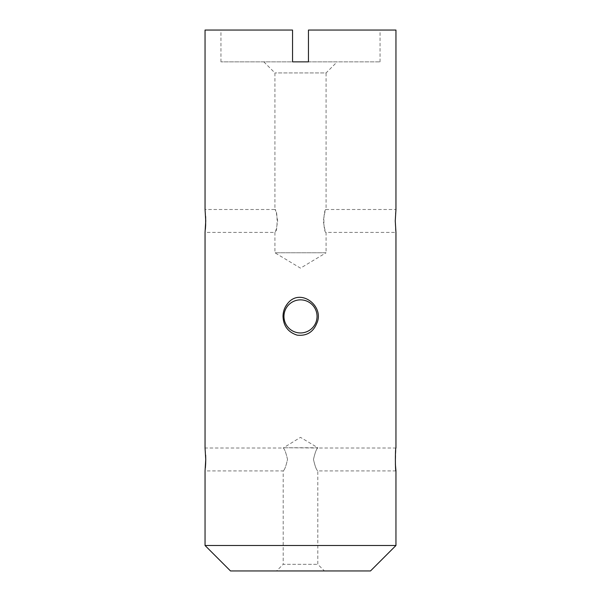 <?xml version="1.0" encoding="UTF-8"?>
<svg xmlns="http://www.w3.org/2000/svg" width="601" height="601" viewBox="0 0 601 601"><rect width="100%" height="100%" fill="white"/><g stroke="black" fill="none" stroke-linecap="round" stroke-linejoin="round"><path stroke-width="0.45" stroke-dasharray="3 2.25" d="M395.368 463.919L395.954 448.008L317.809 448.008C316.532 448.677 315.089 452.485 313.474 459.442C315.074 466.414 316.517 470.237 317.809 470.914C316.524 470.237 315.082 466.421 313.474 459.464C315.082 452.5 316.524 448.677 317.809 448.008L283.191 447.753L317.809 447.753L300.5 437.355L283.191 448.008C284.461 448.677 285.903 452.478 287.526 459.404C285.933 466.399 284.491 470.237 283.191 470.914C284.476 470.237 285.918 466.421 287.526 459.464C285.918 452.493 284.476 448.677 283.191 448.008L205.046 448.008L205.64 455.145M395.954 545.498L205.046 545.498M205.046 30.05L292.544 30.05L292.544 61.865L308.456 61.865L308.456 30.05L395.954 30.05M205.369 229.304L205.046 232.407L274.92 232.407C275.784 231.731 276.685 227.914 277.624 220.958C276.678 213.986 275.776 210.162 274.92 209.501C277.827 208.795 277.827 233.113 274.92 232.407L274.92 252.773L300.5 268.144L326.08 252.773L274.92 252.773L326.08 252.773L326.08 232.407L395.954 232.407C395.203 233.128 395.203 208.802 395.954 209.501L326.08 209.501C325.216 210.177 324.315 213.994 323.376 220.958C324.315 227.929 325.224 231.746 326.08 232.407C323.173 233.113 323.18 208.787 326.08 209.501L326.08 72.939L274.92 72.939L326.08 72.939L337.153 61.865L220.958 61.865L292.544 61.865L292.544 30.05L220.958 30.05L292.544 30.05L292.544 61.865M205.369 467.811L205.046 470.914L283.191 470.914L283.191 564.331L317.809 564.331L283.191 564.331L276.573 570.95L324.427 570.95L276.573 570.95M263.847 61.865L274.92 72.939L274.92 209.501L205.046 209.501L205.64 216.638M287.721 303.407L285.663 306.337M308.456 30.05L380.042 30.05L308.456 30.05L308.456 61.865L380.042 61.865L308.456 61.865L308.456 30.05M230.499 570.95L370.501 570.95M308.456 61.865L337.153 61.865M395.954 470.914L317.809 470.914L317.809 564.331L324.427 570.95M283.957 316.411A16.543 16.543 0 0 0 304.737 332.406A16.543 16.543 0 0 0 314.879 308.215A16.543 16.543 0 0 0 283.957 316.411M220.958 61.865L220.958 30.05M380.042 61.865L380.042 30.05"/><path stroke-width="0.9" d="M308.456 61.865L292.544 61.865L308.456 61.865L308.456 30.05L395.954 30.05L395.954 209.501L395.263 220.958L395.954 232.407L395.954 448.008C395.203 447.302 395.203 471.62 395.954 470.914L395.368 463.919M395.954 470.914L395.954 545.498L205.046 545.498L205.046 470.914L205.737 459.464L205.046 448.008L205.046 232.407L205.737 220.958L205.046 209.501L205.046 30.05L292.544 30.05L292.544 61.865M205.64 455.145L205.737 459.442M205.737 459.464L205.64 463.672M205.632 463.987L205.369 467.811M205.64 216.638L205.64 225.165M205.632 225.48L205.369 229.304M285.663 306.337L287.721 303.407C284.619 307.179 283.056 311.513 283.026 316.411C283.417 325.997 288.127 332.24 297.142 335.14C306.638 336.154 313.196 332.188 316.817 323.24C324.788 306.149 300.35 287.376 287.721 303.407M395.954 545.498L370.501 570.95L230.499 570.95L205.046 545.498M283.957 316.411A16.543 16.543 0 0 0 308.771 330.738A16.543 16.543 0 0 0 308.771 302.078A16.543 16.543 0 0 0 283.957 316.411"/></g></svg>
